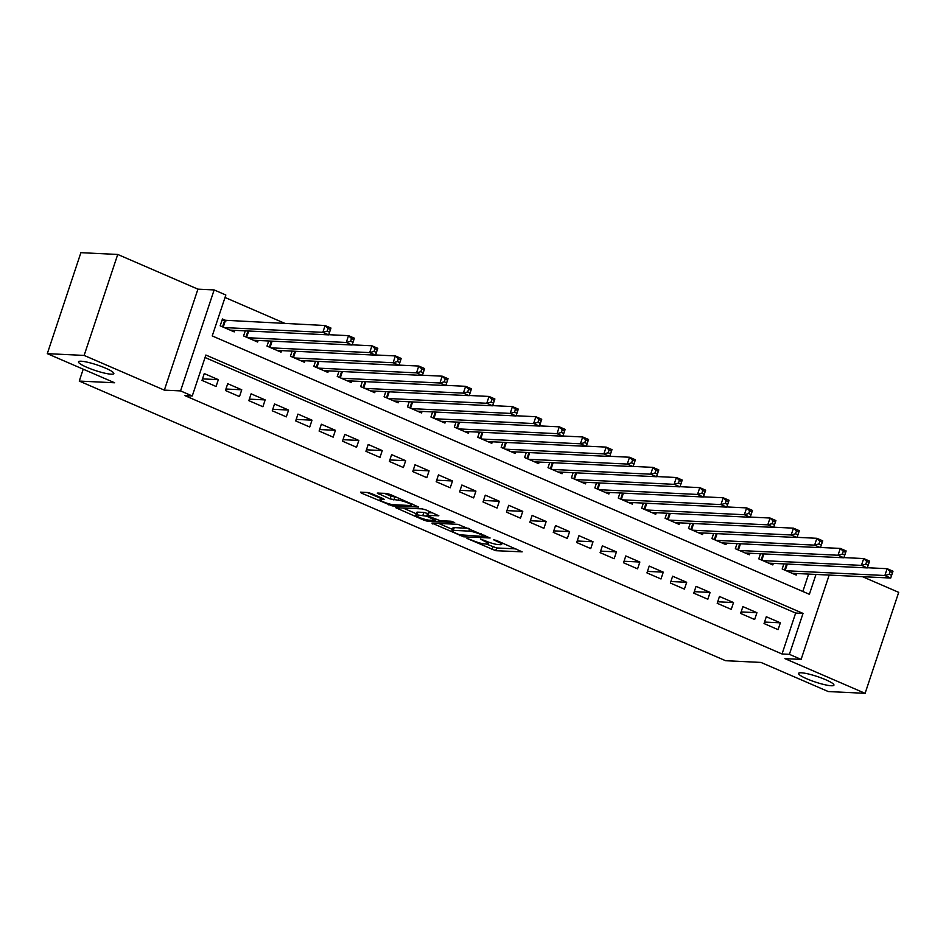 <?xml version="1.0" encoding="UTF-8"?>
<svg xmlns="http://www.w3.org/2000/svg" width="946" height="946" viewBox="0 0 946 946"><rect width="100%" height="100%" fill="white"/><g stroke="black" fill="none" stroke-linecap="round" stroke-linejoin="round"><path stroke-width="1.42" d="M466.957 538.404L495.728 550.69L522.168 551.849L496.484 540.45L493.576 539.776L497.62 541.727A9.141 1.431 -161.6 0 1 501.664 544.388A9.141 1.431 -161.6 0 1 500.351 544.683L498.175 544.577A9.141 1.431 -161.6 0 1 486.197 541.171L480.414 539.054L484.163 541.077A9.141 1.431 -161.6 0 1 488.219 543.737A9.141 1.431 -161.6 0 1 486.894 544.033L484.73 543.926A9.141 1.431 -161.6 0 1 472.74 540.521L466.957 538.404M111.143 374.19A18.636 2.921 -161.6 0 0 113.839 373.587A18.636 2.921 -161.6 0 0 101.506 366.516A18.636 2.921 -161.6 0 0 81.179 361.218A18.636 2.921 -161.6 0 0 78.483 361.821A18.636 2.921 -161.6 0 0 90.816 368.905A18.636 2.921 -161.6 0 0 111.143 374.19M831.238 685.755A18.636 2.921 -161.6 0 0 833.934 685.152A18.636 2.921 -161.6 0 0 821.601 678.069A18.636 2.921 -161.6 0 0 801.262 672.783A18.636 2.921 -161.6 0 0 798.566 673.386A18.636 2.921 -161.6 0 0 810.899 680.458A18.636 2.921 -161.6 0 0 831.238 685.755M371.506 493.576L367.758 492.511L360.45 492.157L361.301 493.079L392.176 505.885L418.617 507.044L390.237 494.474L386.488 493.41L377.253 493.079L390.119 498.932L398.242 500.209A7.651 1.194 -161.6 0 1 406.591 502.385A7.651 1.194 -161.6 0 1 411.652 505.282A7.651 1.194 -161.6 0 1 410.54 505.531L393.406 504.703A7.651 1.194 -161.6 0 1 385.057 502.539A7.651 1.194 -161.6 0 1 379.996 499.63A7.651 1.194 -161.6 0 1 381.108 499.382L384.372 499.429L383.106 498.601L371.506 493.576M47.3 353.65L80.895 252.677L117.73 254.45L84.135 355.424L47.3 353.65L114.62 382.775L79.263 381.072L725.582 660.71L760.951 662.425L828.27 691.55L865.105 693.323L784.908 658.629L801.108 659.409L789.402 654.336L782.035 653.982L184.896 395.617L192.263 395.972L180.556 390.911L214.139 289.937L225.846 294.998L212.235 335.936L809.374 594.301L815.984 574.435M84.135 355.424L164.344 390.13L180.556 390.911M431.944 523.091L463.658 536.808L490.111 537.978L457.97 524.344L431.944 523.091M424.175 520.288L395.783 507.718L422.223 508.877L425.972 509.941L438.849 515.795L427.876 515.381L428.727 516.303L440.174 520.702L451.171 521.234L454.671 522.559L427.911 521.352L424.175 520.288L424.529 519.224M865.105 693.323L898.7 592.35L862.48 576.682M226.532 320.765L222.44 318.991L220.17 325.814L234.218 331.892L234.738 330.343M764.037 623.556L778.085 629.646L780.355 622.823L766.295 616.733L764.037 623.556M740.612 613.434L754.66 619.512L756.93 612.689L742.882 606.611L740.612 613.434M717.198 603.3L731.246 609.378L733.517 602.555L719.468 596.477L717.198 603.3M693.785 593.166L707.833 599.244L710.103 592.421L696.043 586.343L693.785 593.166M670.359 583.032L684.407 589.11L686.678 582.287L672.63 576.209L670.359 583.032M646.946 572.898L660.994 578.976L663.264 572.153L649.216 566.075L646.946 572.898M623.52 562.764L637.58 568.853L639.851 562.03L625.791 555.952L623.52 562.764M600.107 552.641L614.155 558.719L616.425 551.896L602.377 545.818L600.107 552.641M576.693 542.507L590.742 548.585L593.012 541.762L578.964 535.684L576.693 542.507M553.268 532.373L567.328 538.451L569.598 531.628L555.539 525.55L553.268 532.373M529.855 522.239L543.903 528.317L546.173 521.494L532.125 515.416L529.855 522.239M506.441 512.105L520.489 518.183L522.76 511.36L508.712 505.282L506.441 512.105M483.016 501.971L497.076 508.061L499.346 501.238L485.286 495.16L483.016 501.971M459.602 491.849L473.65 497.927L475.921 491.104L461.873 485.026L459.602 491.849M436.189 481.715L450.237 487.793L452.507 480.97L438.459 474.892L436.189 481.715M412.763 471.581L426.823 477.659L429.094 470.836L415.034 464.758L412.763 471.581M389.35 461.447L403.398 467.525L405.668 460.702L391.62 454.624L389.35 461.447M365.936 451.313L379.985 457.391L382.255 450.568L368.207 444.49L365.936 451.313M342.511 441.191L356.571 447.269L358.841 440.446L344.782 434.368L342.511 441.191M319.098 431.057L333.146 437.135L335.416 430.312L321.368 424.234L319.098 431.057M295.684 420.923L309.732 427.001L312.003 420.178L297.955 414.1L295.684 420.923M272.259 410.789L286.319 416.867L288.589 410.044L274.529 403.966L272.259 410.789M248.845 400.655L262.893 406.733L265.164 399.91L251.116 393.832L248.845 400.655M225.432 390.521L239.48 396.599L241.75 389.787L227.702 383.698L225.432 390.521M782.035 653.982L795.657 613.055L205.057 357.517M218.337 379.653L204.277 373.575L202.006 380.398L216.066 386.476L218.337 379.653L202.515 378.885M285.408 323.603L225.03 297.482M802.835 591.475L808.617 574.08M796.757 573.513L796.236 575.062L782.188 568.984L783.879 563.887M773.331 563.378L772.823 564.928L758.775 558.85L760.466 553.753M749.918 553.244L749.398 554.794L735.349 548.715L737.052 543.619M726.504 543.11L725.984 544.66L711.936 538.581L713.627 533.485M703.079 532.976L702.571 534.537L688.522 528.447L690.213 523.363M679.666 522.854L679.145 524.403L665.097 518.325L666.8 513.229M656.252 512.72L655.732 514.269L641.684 508.191L643.375 503.095M632.827 502.586L632.318 504.135L618.27 498.057L619.961 492.961M609.413 492.452L608.893 494.001L594.845 487.923L596.548 482.827M586 482.318L585.479 483.867L571.431 477.789L573.122 472.704M562.574 472.184L562.066 473.745L548.018 467.667L549.709 462.57M539.161 462.062L538.641 463.611L524.592 457.533L526.295 452.436M515.747 451.928L515.227 453.477L501.179 447.399L502.87 442.302M492.322 441.794L491.814 443.343L477.765 437.265L479.456 432.168M468.909 431.66L468.388 433.209L454.34 427.131L456.043 422.034M445.495 421.526L444.975 423.075L430.927 416.997L432.618 411.912M422.07 411.404L421.561 412.953L407.513 406.875L409.204 401.778M398.656 401.27L398.136 402.819L384.088 396.741L385.779 391.644M375.243 391.136L374.722 392.685L360.674 386.607L362.365 381.51M351.817 381.002L351.309 382.551L337.249 376.473L338.952 371.376M328.404 370.867L327.884 372.417L313.836 366.339L315.526 361.242M304.99 360.733L304.47 362.283L290.422 356.204L292.113 351.12M281.565 350.611L281.057 352.16L266.997 346.082L268.699 340.986M258.152 340.477L257.631 342.026L243.583 335.948L245.274 330.852M83.213 369.188L79.263 381.072M164.344 390.13L197.927 289.157L117.73 254.45M197.927 289.157L214.139 289.937M789.402 654.336L803.024 613.41L205.873 355.034L192.263 395.972M829.169 575.073L801.108 659.409M795.657 613.055L803.024 613.41M780.355 622.823L764.534 622.054M756.93 612.689L741.12 611.92M733.517 602.555L717.695 601.786M710.103 592.421L694.281 591.664M686.678 582.287L670.868 581.53M663.264 572.153L647.442 571.396M639.851 562.03L624.029 561.262M616.425 551.896L600.615 551.128M593.012 541.762L577.19 540.994M569.598 531.628L553.777 530.872M546.173 521.494L530.363 520.738M522.76 511.36L506.938 510.604M499.346 501.238L483.524 500.469M475.921 491.104L460.099 490.335M452.507 480.97L436.685 480.201M429.094 470.836L413.272 470.079M405.668 460.702L389.847 459.945M382.255 450.568L366.433 449.811M358.841 440.446L343.02 439.677M335.416 430.312L319.594 429.543M312.003 420.178L296.181 419.409M288.589 410.044L272.767 409.287M265.164 399.91L249.342 399.153M241.75 389.787L225.928 389.019M486.197 543.997L496.626 547.959L515.996 548.893M438.613 523.41L452.448 529.393M459.413 534.75L484.884 536.595L480.958 534.514A9.141 1.431 -161.6 0 0 468.968 531.108L453.347 530.351A9.141 1.431 -161.6 0 0 452.022 530.647A9.141 1.431 -161.6 0 0 456.078 533.308L459.413 534.75M452.022 530.647L452.933 527.915A9.141 1.431 -161.6 0 1 454.257 527.62L468.412 528.306M416.264 513.737L402.866 507.943M432.665 512.838L428.372 512.744L427.462 515.475M416.926 514.849A7.651 1.194 -161.6 0 0 415.814 515.097A7.651 1.194 -161.6 0 0 420.875 518.006A7.651 1.194 -161.6 0 0 429.212 520.17L435.668 520.371L426.705 516.209L416.926 514.849L417.825 512.129A7.651 1.194 -161.6 0 0 416.725 512.365L415.814 515.097M417.825 512.129L423.867 512.413L428.065 513.678M384.336 493.315L391.029 496.212L396.93 497.371M367.131 492.476L380.458 498.246M792.145 573.288L890.718 578.041L884.865 575.511L887.135 568.688L867.352 567.73M890.127 571.585L887.135 568.688L892.989 571.218L890.718 578.041L892.468 572.602L890.127 571.585L889.216 574.317L891.558 575.334M889.216 574.317L884.865 575.511L786.28 570.757M892.468 572.602L892.989 571.218M768.72 563.154L867.293 567.907L861.439 565.377L863.71 558.554L843.938 557.608M866.702 561.451L863.71 558.554L869.563 561.084L867.293 567.907L869.043 562.468L866.702 561.451L865.791 564.183L868.132 565.2M865.791 564.183L861.439 565.377L762.866 560.623M869.043 562.468L869.563 561.084M745.306 553.02L843.879 557.785L838.026 555.243L840.296 548.42L820.525 547.474M843.288 551.329L840.296 548.42L846.15 550.962L843.879 557.785L845.629 552.334L843.288 551.329L842.378 554.049L844.719 555.066M842.378 554.049L838.026 555.243L739.453 550.489M845.629 552.334L846.15 550.962M721.893 542.886L820.466 547.651L814.612 545.121L816.883 538.298L797.1 537.34M819.875 541.195L816.883 538.298L822.736 540.828L820.466 547.651L822.216 542.2L819.875 541.195L818.964 543.926L821.305 544.931M818.964 543.926L814.612 545.121L716.027 540.355M822.216 542.2L822.736 540.828M698.467 532.764L797.04 537.517L791.187 534.987L793.458 528.164L773.686 527.206M796.449 531.061L793.458 528.164L799.311 530.694L797.04 537.517L798.791 532.078L796.449 531.061L795.539 533.792L797.88 534.797M795.539 533.792L791.187 534.987L692.614 530.221M798.791 532.078L799.311 530.694M675.054 522.63L773.627 527.383L767.774 524.853L770.044 518.03L750.273 517.072M773.036 520.927L770.044 518.03L775.897 520.56L773.627 527.383L775.377 521.944L773.036 520.927L772.125 523.658L774.467 524.675M772.125 523.658L767.774 524.853L669.2 520.099M775.377 521.944L775.897 520.56M651.64 512.495L750.213 517.249L744.36 514.719L746.63 507.896L726.847 506.938M749.622 510.793L746.63 507.896L752.484 510.426L750.213 517.249L751.964 511.81L749.622 510.793L748.712 513.524L751.053 514.541M748.712 513.524L744.36 514.719L645.775 509.965M751.964 511.81L752.484 510.426M628.215 502.361L726.788 507.115L720.935 504.585L723.205 497.762L703.434 496.816M726.197 500.659L723.205 497.762L729.059 500.292L726.788 507.115L728.538 501.676L726.197 500.659L725.286 503.39L727.628 504.407M725.286 503.39L720.935 504.585L622.362 499.831M728.538 501.676L729.059 500.292M604.801 492.227L703.375 496.993L697.521 494.451L699.792 487.628L680.02 486.682M702.783 490.536L699.792 487.628L705.645 490.17L703.375 496.993L705.125 491.542L702.783 490.536L701.873 493.256L704.214 494.273M701.873 493.256L697.521 494.451L598.948 489.697M705.125 491.542L705.645 490.17M581.388 482.093L679.961 486.859L674.108 484.328L676.378 477.505L656.595 476.548M679.37 480.402L676.378 477.505L682.232 480.036L679.961 486.859L681.711 481.408L679.37 480.402L678.459 483.134L680.801 484.139M678.459 483.134L674.108 484.328L575.523 479.563M681.711 481.408L682.232 480.036M557.963 471.971L656.536 476.725L650.682 474.194L652.953 467.371L633.181 466.413M655.945 470.268L652.953 467.371L658.806 469.902L656.536 476.725L658.286 471.285L655.945 470.268L655.034 473L657.375 474.005M655.034 473L650.682 474.194L552.109 469.429M658.286 471.285L658.806 469.902M534.549 461.837L633.122 466.591L627.269 464.06L629.539 457.237L609.768 456.279M632.531 460.134L629.539 457.237L635.393 459.768L633.122 466.591L634.872 461.151L632.531 460.134L631.621 462.866L633.962 463.883M631.621 462.866L627.269 464.06L528.696 459.307M634.872 461.151L635.393 459.768M511.136 451.703L609.709 456.457L603.855 453.926L606.126 447.103L586.343 446.145M609.106 450L606.126 447.103L611.979 449.634L609.709 456.457L611.459 451.017L609.106 450L608.207 452.732L610.548 453.749M608.207 452.732L603.855 453.926L505.27 449.173M611.459 451.017L611.979 449.634M487.71 441.569L586.284 446.323L580.43 443.792L582.701 436.969L562.929 436.023M585.692 439.866L582.701 436.969L588.554 439.5L586.284 446.323L588.034 440.883L585.692 439.866L584.782 442.598L587.123 443.615M584.782 442.598L580.43 443.792L481.857 439.039M588.034 440.883L588.554 439.5M464.297 431.435L562.87 436.201L557.017 433.658L559.287 426.835L539.516 425.889M562.279 429.744L559.287 426.835L565.14 429.378L562.87 436.201L564.62 430.749L562.279 429.744L561.368 432.464L563.71 433.481M561.368 432.464L557.017 433.658L458.443 428.905M564.62 430.749L565.14 429.378M440.871 421.313L539.457 426.067L533.603 423.536L535.874 416.713L516.09 415.755M538.853 419.61L535.874 416.713L541.727 419.244L539.457 426.067L541.207 420.615L538.853 419.61L537.955 422.342L540.296 423.347M537.955 422.342L533.603 423.536L435.018 418.771M541.207 420.615L541.727 419.244M417.458 411.179L516.031 415.933L510.178 413.402L512.448 406.579L492.677 405.621M515.44 409.476L512.448 406.579L518.302 409.11L516.031 415.933L517.781 410.493L515.44 409.476L514.529 412.208L516.871 413.213M514.529 412.208L510.178 413.402L411.605 408.637M517.781 410.493L518.302 409.11M394.044 401.045L492.618 405.799L486.764 403.268L489.035 396.445L469.263 395.487M492.026 399.342L489.035 396.445L494.888 398.976L492.618 405.799L494.368 400.359L492.026 399.342L491.116 402.074L493.457 403.091M491.116 402.074L486.764 403.268L388.191 398.514M494.368 400.359L494.888 398.976M370.619 390.911L469.204 395.665L463.351 393.134L465.621 386.311L445.838 385.353M468.601 389.208L465.621 386.311L471.475 388.841L469.204 395.665L470.942 390.225L468.601 389.208L467.702 391.94L470.044 392.957M467.702 391.94L463.351 393.134L364.766 388.38M470.942 390.225L471.475 388.841M347.206 380.777L445.779 385.53L439.925 383L442.196 376.177L422.424 375.231M445.188 379.074L442.196 376.177L448.049 378.719L445.779 385.53L447.529 380.091L445.188 379.074L444.277 381.806L446.618 382.823M444.277 381.806L439.925 383L341.352 378.246M447.529 380.091L448.049 378.719M323.792 370.643L422.365 375.408L416.512 372.866L418.782 366.043L399.011 365.097M421.774 368.952L418.782 366.043L424.636 368.585L422.365 375.408L424.115 369.957L421.774 368.952L420.864 371.672L423.205 372.689M420.864 371.672L416.512 372.866L317.939 368.112M424.115 369.957L424.636 368.585M300.367 360.521L398.952 365.274L393.098 362.744L395.369 355.921L375.586 354.963M398.349 358.818L395.369 355.921L401.222 358.451L398.952 365.274L400.69 359.835L398.349 358.818L397.45 361.549L399.791 362.555M397.45 361.549L393.098 362.744L294.513 357.978M400.69 359.835L401.222 358.451M276.953 350.387L375.527 355.14L369.673 352.61L371.944 345.787L352.172 344.829M374.935 348.684L371.944 345.787L377.797 348.317L375.527 355.14L377.277 349.701L374.935 348.684L374.025 351.415L376.366 352.42M374.025 351.415L369.673 352.61L271.1 347.856M377.277 349.701L377.797 348.317M253.54 340.253L352.113 345.006L346.26 342.476L348.53 335.653L328.759 334.695M351.522 338.55L348.53 335.653L354.383 338.183L352.113 345.006L353.863 339.567L351.522 338.55L350.611 341.281L352.953 342.298M350.611 341.281L346.26 342.476L247.686 337.722M353.863 339.567L354.383 338.183M230.115 330.119L328.7 334.872L322.846 332.342L325.105 325.519L222.074 320.103M328.096 328.416L325.105 325.519L330.97 328.049L328.7 334.872L330.438 329.433L328.096 328.416L327.198 331.147L329.539 332.164M327.198 331.147L322.846 332.342L224.261 327.588M330.438 329.433L330.97 328.049M484.399 540.391L484.163 541.077M497.844 541.041L497.62 541.727M496.626 547.959L495.728 550.69M492.89 546.894L491.979 549.626M464.06 535.59L463.658 536.808M460.146 535.034L459.91 535.743M433.079 523.138L432.795 524.013M484.518 535.27L484.293 535.956M481.183 533.828L480.958 534.514M469.713 528.873L468.968 531.108M454.257 527.62L453.347 530.351M397.332 507.683L397.048 508.546M428.786 512.649L427.876 515.381M428.337 520.087L427.911 521.352M434.628 518.857L434.403 519.543M427.616 513.477L426.705 516.209M423.867 512.413L422.957 515.144M381.581 497.939L381.108 499.382M398.905 498.235L398.242 500.209M394.778 497.277L393.867 499.996M391.029 496.212L390.119 498.932M378.802 493.043L378.518 493.918M392.59 504.632L392.176 505.885M388.782 503.769L388.428 504.821M361.597 492.216L361.301 493.079M787.32 564.053L785.239 570.296M786.575 564.017L784.577 570.012M763.895 553.918L761.826 560.174M763.162 553.883L761.163 559.89M740.482 543.784L738.4 550.04M739.737 543.749L737.75 549.756M717.068 533.662L714.987 539.906M716.323 533.615L714.325 539.622M693.643 523.528L691.573 529.772M692.91 523.493L690.911 529.488M670.229 513.394L668.148 519.638M669.484 513.359L667.498 519.354M646.816 503.26L644.734 509.504M646.071 503.225L644.072 509.22M623.39 493.126L621.321 499.382M622.657 493.091L620.659 499.098M599.977 482.992L597.896 489.248M599.232 482.957L597.245 488.964M576.563 472.87L574.482 479.114M575.818 472.834L573.82 478.83M553.138 462.736L551.069 468.98M552.405 462.7L550.406 468.696M529.725 452.602L527.643 458.845M528.98 452.566L526.993 458.562M506.311 442.468L504.23 448.711M505.566 442.432L503.568 448.428M482.886 432.334L480.816 438.589M482.153 432.298L480.154 438.305M459.472 422.2L457.391 428.455M458.727 422.164L456.741 428.171M436.059 412.078L433.978 418.321M435.314 412.042L433.315 418.037M412.633 401.944L410.564 408.187M411.9 401.908L409.902 407.903M389.22 391.81L387.139 398.053M388.475 391.774L386.488 397.769M365.806 381.676L363.725 387.931M365.061 381.64L363.063 387.635M342.381 371.542L340.312 377.797M341.648 371.506L339.649 377.513M318.968 361.407L316.886 367.663M318.223 361.372L316.236 367.379M295.554 351.285L293.473 357.529M294.809 351.25L292.811 357.245M272.129 341.151L270.048 347.395M271.396 341.116L269.397 347.111M248.715 331.017L246.634 337.261M247.97 330.982L245.984 336.977M225.361 320.706L223.221 327.139M224.64 320.611L222.558 326.843M488.739 542.176L488.219 543.737M502.16 542.909L501.664 544.388M485.452 535.684L485.168 536.536M435.976 519.449L435.668 520.371M380.694 497.549L379.996 499.63M412.089 503.934L411.652 505.282"/></g></svg>
